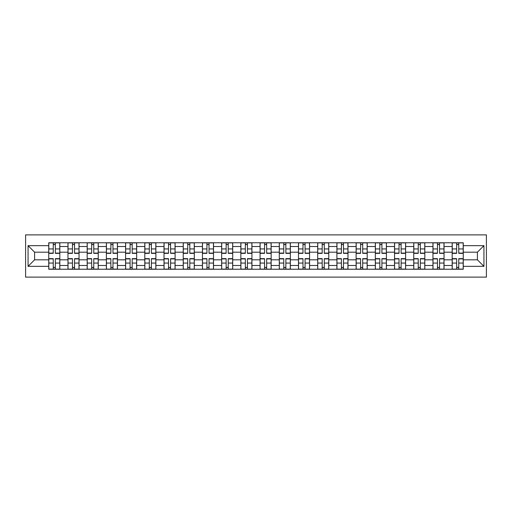 <?xml version="1.0" encoding="UTF-8"?>
<svg xmlns="http://www.w3.org/2000/svg" width="512" height="512" viewBox="0 0 512 512"><rect width="100%" height="100%" fill="white"/><g stroke="black" fill="none" stroke-linecap="round" stroke-linejoin="round"><path stroke-width="0.77" d="M25.6 277.12L486.4 277.12L486.4 234.88L25.6 234.88L25.6 277.12M67.962 269.235L67.962 246.515L59.834 246.515L59.834 269.235M59.834 246.515L59.834 242.765M67.962 246.515L67.962 242.765M79.046 242.765L79.046 269.235M87.174 269.235L87.174 242.765M98.253 242.765L98.253 269.235M106.381 269.235L106.381 242.765M117.466 242.765L117.466 269.235M125.594 269.235L125.594 242.765M136.672 242.765L136.672 269.235M144.8 269.235L144.8 242.765M155.885 242.765L155.885 269.235M164.013 269.235L164.013 242.765M175.098 242.765L175.098 269.235M183.226 269.235L183.226 242.765M194.304 242.765L194.304 269.235M202.432 269.235L202.432 242.765M213.517 242.765L213.517 269.235M221.645 269.235L221.645 242.765M232.723 242.765L232.723 269.235M240.851 269.235L240.851 242.765M251.936 242.765L251.936 269.235M260.064 269.235L260.064 242.765M271.149 242.765L271.149 269.235M279.277 269.235L279.277 242.765M290.355 242.765L290.355 269.235M298.483 269.235L298.483 242.765M309.568 242.765L309.568 269.235M317.696 269.235L317.696 242.765M328.774 242.765L328.774 269.235M336.902 269.235L336.902 242.765M347.987 242.765L347.987 269.235M356.115 269.235L356.115 242.765M367.2 242.765L367.2 269.235M375.328 269.235L375.328 242.765M386.406 242.765L386.406 269.235M394.534 269.235L394.534 242.765M405.619 242.765L405.619 269.235M413.747 269.235L413.747 242.765M424.826 242.765L424.826 269.235M432.954 269.235L432.954 242.765M444.038 242.765L444.038 269.235M452.166 269.235L452.166 242.765M452.166 259.814L444.038 259.814M432.954 259.814L424.826 259.814M413.747 259.814L405.619 259.814M394.534 259.814L386.406 259.814M375.328 259.814L367.2 259.814M356.115 259.814L347.987 259.814M336.902 259.814L328.774 259.814M317.696 259.814L309.568 259.814M298.483 259.814L290.355 259.814M279.277 259.814L271.149 259.814M260.064 259.814L251.936 259.814M240.851 259.814L232.723 259.814M221.645 259.814L213.517 259.814M202.432 259.814L194.304 259.814M183.226 259.814L175.098 259.814M164.013 259.814L155.885 259.814M144.8 259.814L136.672 259.814M125.594 259.814L117.466 259.814M106.381 259.814L98.253 259.814M87.174 259.814L79.046 259.814M67.962 259.814L59.834 259.814M452.166 252.186L444.038 252.186M432.954 252.186L424.826 252.186M413.747 252.186L405.619 252.186M394.534 252.186L386.406 252.186M375.328 252.186L367.2 252.186M356.115 252.186L347.987 252.186M336.902 252.186L328.774 252.186M317.696 252.186L309.568 252.186M298.483 252.186L290.355 252.186M279.277 252.186L271.149 252.186M260.064 252.186L251.936 252.186M240.851 252.186L232.723 252.186M221.645 252.186L213.517 252.186M202.432 252.186L194.304 252.186M183.226 252.186L175.098 252.186M164.013 252.186L155.885 252.186M144.8 252.186L136.672 252.186M125.594 252.186L117.466 252.186M106.381 252.186L98.253 252.186M87.174 252.186L79.046 252.186M67.962 252.186L59.834 252.186M34.592 259.814L48.749 259.814L48.749 252.186L34.592 252.186L34.592 259.814L28.064 266.342L28.064 245.658L48.749 245.658L48.749 252.186M463.251 252.186L463.251 259.814L477.408 259.814L477.408 252.186L463.251 252.186L463.251 242.765L48.749 242.765L48.749 245.658M463.251 245.658L483.936 245.658L483.936 266.342L463.251 266.342L463.251 259.814M48.749 259.814L48.749 269.235L463.251 269.235L463.251 266.342M48.749 266.342L28.064 266.342M55.341 267.392L53.248 267.392M53.248 244.608L55.341 244.608M74.547 267.392L72.454 267.392M72.454 244.608L74.547 244.608M93.76 267.392L91.667 267.392M91.667 244.608L93.76 244.608M112.973 267.392L110.874 267.392M110.874 244.608L112.973 244.608M132.179 267.392L130.086 267.392M130.086 244.608L132.179 244.608M151.392 267.392L149.299 267.392M149.299 244.608L151.392 244.608M170.598 267.392L168.506 267.392M168.506 244.608L170.598 244.608M189.811 267.392L187.718 267.392M187.718 244.608L189.811 244.608M209.024 267.392L206.925 267.392M206.925 244.608L209.024 244.608M228.23 267.392L226.138 267.392M226.138 244.608L228.23 244.608M247.443 267.392L245.35 267.392M245.35 244.608L247.443 244.608M266.65 267.392L264.557 267.392M264.557 244.608L266.65 244.608M285.862 267.392L283.77 267.392M283.77 244.608L285.862 244.608M305.075 267.392L302.976 267.392M302.976 244.608L305.075 244.608M324.282 267.392L322.189 267.392M322.189 244.608L324.282 244.608M343.494 267.392L341.402 267.392M341.402 244.608L343.494 244.608M362.701 267.392L360.608 267.392M360.608 244.608L362.701 244.608M381.914 267.392L379.821 267.392M379.821 244.608L381.914 244.608M401.126 267.392L399.027 267.392M399.027 244.608L401.126 244.608M420.333 267.392L418.24 267.392M418.24 244.608L420.333 244.608M439.546 267.392L437.453 267.392M437.453 244.608L439.546 244.608M458.752 267.392L456.659 267.392M456.659 244.608L458.752 244.608M28.064 245.658L34.592 252.186M477.408 259.814L483.936 266.342M477.408 252.186L483.936 245.658M55.341 253.35L55.341 242.886L59.77 242.886L59.77 253.35L55.341 253.35M53.248 244.486L55.341 244.486M55.341 242.886L48.813 242.886L48.813 253.35L53.248 253.35L53.248 242.886L51.462 242.886M53.248 258.65L53.248 269.114L48.813 269.114L48.813 258.65L53.248 258.65M55.341 267.514L53.248 267.514M53.248 269.114L59.77 269.114L59.77 258.65L55.341 258.65L55.341 269.114L57.126 269.114M74.547 253.35L74.547 242.886L78.982 242.886L78.982 253.35L74.547 253.35M72.454 244.486L74.547 244.486M74.547 242.886L68.026 242.886L68.026 253.35L72.454 253.35L72.454 242.886L70.669 242.886M93.76 253.35L93.76 242.886L98.195 242.886L98.195 253.35L93.76 253.35M91.667 244.486L93.76 244.486M93.76 242.886L87.232 242.886L87.232 253.35L91.667 253.35L91.667 242.886L89.882 242.886M72.454 258.65L72.454 269.114L68.026 269.114L68.026 258.65L72.454 258.65M74.547 267.514L72.454 267.514M72.454 269.114L78.982 269.114L78.982 258.65L74.547 258.65L74.547 269.114L76.333 269.114M91.667 258.65L91.667 269.114L87.232 269.114L87.232 258.65L91.667 258.65M93.76 267.514L91.667 267.514M91.667 269.114L98.195 269.114L98.195 258.65L93.76 258.65L93.76 269.114L95.546 269.114M112.973 253.35L112.973 242.886L117.402 242.886L117.402 253.35L112.973 253.35M110.874 244.486L112.973 244.486M112.973 242.886L106.445 242.886L106.445 253.35L110.874 253.35L110.874 242.886L109.088 242.886M132.179 253.35L132.179 242.886L136.614 242.886L136.614 253.35L132.179 253.35M130.086 244.486L132.179 244.486M132.179 242.886L125.651 242.886L125.651 253.35L130.086 253.35L130.086 242.886L128.301 242.886M151.392 253.35L151.392 242.886L155.821 242.886L155.821 253.35L151.392 253.35M149.299 244.486L151.392 244.486M151.392 242.886L144.864 242.886L144.864 253.35L149.299 253.35L149.299 242.886L147.514 242.886M110.874 258.65L110.874 269.114L106.445 269.114L106.445 258.65L110.874 258.65M112.973 267.514L110.874 267.514M110.874 269.114L117.402 269.114L117.402 258.65L112.973 258.65L112.973 269.114L114.758 269.114M130.086 258.65L130.086 269.114L125.651 269.114L125.651 258.65L130.086 258.65M132.179 267.514L130.086 267.514M130.086 269.114L136.614 269.114L136.614 258.65L132.179 258.65L132.179 269.114L133.965 269.114M149.299 258.65L149.299 269.114L144.864 269.114L144.864 258.65L149.299 258.65M151.392 267.514L149.299 267.514M149.299 269.114L155.821 269.114L155.821 258.65L151.392 258.65L151.392 269.114L153.178 269.114M170.598 253.35L170.598 242.886L175.034 242.886L175.034 253.35L170.598 253.35M168.506 244.486L170.598 244.486M170.598 242.886L164.077 242.886L164.077 253.35L168.506 253.35L168.506 242.886L166.72 242.886M168.506 258.65L168.506 269.114L164.077 269.114L164.077 258.65L168.506 258.65M170.598 267.514L168.506 267.514M168.506 269.114L175.034 269.114L175.034 258.65L170.598 258.65L170.598 269.114L172.384 269.114M189.811 253.35L189.811 242.886L194.246 242.886L194.246 253.35L189.811 253.35M187.718 244.486L189.811 244.486M189.811 242.886L183.283 242.886L183.283 253.35L187.718 253.35L187.718 242.886L185.933 242.886M187.718 258.65L187.718 269.114L183.283 269.114L183.283 258.65L187.718 258.65M189.811 267.514L187.718 267.514M187.718 269.114L194.246 269.114L194.246 258.65L189.811 258.65L189.811 269.114L191.597 269.114M209.024 253.35L209.024 242.886L213.453 242.886L213.453 253.35L209.024 253.35M206.925 244.486L209.024 244.486M209.024 242.886L202.496 242.886L202.496 253.35L206.925 253.35L206.925 242.886L205.139 242.886M206.925 258.65L206.925 269.114L202.496 269.114L202.496 258.65L206.925 258.65M209.024 267.514L206.925 267.514M206.925 269.114L213.453 269.114L213.453 258.65L209.024 258.65L209.024 269.114L210.81 269.114M228.23 253.35L228.23 242.886L232.666 242.886L232.666 253.35L228.23 253.35M226.138 244.486L228.23 244.486M228.23 242.886L221.702 242.886L221.702 253.35L226.138 253.35L226.138 242.886L224.352 242.886M226.138 258.65L226.138 269.114L221.702 269.114L221.702 258.65L226.138 258.65M228.23 267.514L226.138 267.514M226.138 269.114L232.666 269.114L232.666 258.65L228.23 258.65L228.23 269.114L230.016 269.114M247.443 253.35L247.443 242.886L251.872 242.886L251.872 253.35L247.443 253.35M245.35 244.486L247.443 244.486M247.443 242.886L240.915 242.886L240.915 253.35L245.35 253.35L245.35 242.886L243.565 242.886M245.35 258.65L245.35 269.114L240.915 269.114L240.915 258.65L245.35 258.65M247.443 267.514L245.35 267.514M245.35 269.114L251.872 269.114L251.872 258.65L247.443 258.65L247.443 269.114L249.229 269.114M266.65 253.35L266.65 242.886L271.085 242.886L271.085 253.35L266.65 253.35M264.557 244.486L266.65 244.486M266.65 242.886L260.128 242.886L260.128 253.35L264.557 253.35L264.557 242.886L262.771 242.886M264.557 258.65L264.557 269.114L260.128 269.114L260.128 258.65L264.557 258.65M266.65 267.514L264.557 267.514M264.557 269.114L271.085 269.114L271.085 258.65L266.65 258.65L266.65 269.114L268.435 269.114M285.862 253.35L285.862 242.886L290.298 242.886L290.298 253.35L285.862 253.35M283.77 244.486L285.862 244.486M285.862 242.886L279.334 242.886L279.334 253.35L283.77 253.35L283.77 242.886L281.984 242.886M283.77 258.65L283.77 269.114L279.334 269.114L279.334 258.65L283.77 258.65M285.862 267.514L283.77 267.514M283.77 269.114L290.298 269.114L290.298 258.65L285.862 258.65L285.862 269.114L287.648 269.114M305.075 253.35L305.075 242.886L309.504 242.886L309.504 253.35L305.075 253.35M302.976 244.486L305.075 244.486M305.075 242.886L298.547 242.886L298.547 253.35L302.976 253.35L302.976 242.886L301.19 242.886M302.976 258.65L302.976 269.114L298.547 269.114L298.547 258.65L302.976 258.65M305.075 267.514L302.976 267.514M302.976 269.114L309.504 269.114L309.504 258.65L305.075 258.65L305.075 269.114L306.861 269.114M324.282 253.35L324.282 242.886L328.717 242.886L328.717 253.35L324.282 253.35M322.189 244.486L324.282 244.486M324.282 242.886L317.754 242.886L317.754 253.35L322.189 253.35L322.189 242.886L320.403 242.886M322.189 258.65L322.189 269.114L317.754 269.114L317.754 258.65L322.189 258.65M324.282 267.514L322.189 267.514M322.189 269.114L328.717 269.114L328.717 258.65L324.282 258.65L324.282 269.114L326.067 269.114M343.494 253.35L343.494 242.886L347.923 242.886L347.923 253.35L343.494 253.35M341.402 244.486L343.494 244.486M343.494 242.886L336.966 242.886L336.966 253.35L341.402 253.35L341.402 242.886L339.616 242.886M341.402 258.65L341.402 269.114L336.966 269.114L336.966 258.65L341.402 258.65M343.494 267.514L341.402 267.514M341.402 269.114L347.923 269.114L347.923 258.65L343.494 258.65L343.494 269.114L345.28 269.114M362.701 253.35L362.701 242.886L367.136 242.886L367.136 253.35L362.701 253.35M360.608 244.486L362.701 244.486M362.701 242.886L356.179 242.886L356.179 253.35L360.608 253.35L360.608 242.886L358.822 242.886M360.608 258.65L360.608 269.114L356.179 269.114L356.179 258.65L360.608 258.65M362.701 267.514L360.608 267.514M360.608 269.114L367.136 269.114L367.136 258.65L362.701 258.65L362.701 269.114L364.486 269.114M381.914 253.35L381.914 242.886L386.349 242.886L386.349 253.35L381.914 253.35M379.821 244.486L381.914 244.486M381.914 242.886L375.386 242.886L375.386 253.35L379.821 253.35L379.821 242.886L378.035 242.886M379.821 258.65L379.821 269.114L375.386 269.114L375.386 258.65L379.821 258.65M381.914 267.514L379.821 267.514M379.821 269.114L386.349 269.114L386.349 258.65L381.914 258.65L381.914 269.114L383.699 269.114M401.126 253.35L401.126 242.886L405.555 242.886L405.555 253.35L401.126 253.35M399.027 244.486L401.126 244.486M401.126 242.886L394.598 242.886L394.598 253.35L399.027 253.35L399.027 242.886L397.242 242.886M399.027 258.65L399.027 269.114L394.598 269.114L394.598 258.65L399.027 258.65M401.126 267.514L399.027 267.514M399.027 269.114L405.555 269.114L405.555 258.65L401.126 258.65L401.126 269.114L402.912 269.114M420.333 253.35L420.333 242.886L424.768 242.886L424.768 253.35L420.333 253.35M418.24 244.486L420.333 244.486M420.333 242.886L413.805 242.886L413.805 253.35L418.24 253.35L418.24 242.886L416.454 242.886M418.24 258.65L418.24 269.114L413.805 269.114L413.805 258.65L418.24 258.65M420.333 267.514L418.24 267.514M418.24 269.114L424.768 269.114L424.768 258.65L420.333 258.65L420.333 269.114L422.118 269.114M439.546 253.35L439.546 242.886L443.974 242.886L443.974 253.35L439.546 253.35M437.453 244.486L439.546 244.486M439.546 242.886L433.018 242.886L433.018 253.35L437.453 253.35L437.453 242.886L435.667 242.886M437.453 258.65L437.453 269.114L433.018 269.114L433.018 258.65L437.453 258.65M439.546 267.514L437.453 267.514M437.453 269.114L443.974 269.114L443.974 258.65L439.546 258.65L439.546 269.114L441.331 269.114M458.752 253.35L458.752 242.886L463.187 242.886L463.187 253.35L458.752 253.35M456.659 244.486L458.752 244.486M458.752 242.886L452.23 242.886L452.23 253.35L456.659 253.35L456.659 242.886L454.874 242.886M456.659 258.65L456.659 269.114L452.23 269.114L452.23 258.65L456.659 258.65M458.752 267.514L456.659 267.514M456.659 269.114L463.187 269.114L463.187 258.65L458.752 258.65L458.752 269.114L460.538 269.114M432.954 246.515L424.826 246.515M413.747 246.515L405.619 246.515M394.534 246.515L386.406 246.515M375.328 246.515L367.2 246.515M356.115 246.515L347.987 246.515M336.902 246.515L328.774 246.515M317.696 246.515L309.568 246.515M298.483 246.515L290.355 246.515M279.277 246.515L271.149 246.515M260.064 246.515L251.936 246.515M240.851 246.515L232.723 246.515M221.645 246.515L213.517 246.515M202.432 246.515L194.304 246.515M183.226 246.515L175.098 246.515M164.013 246.515L155.885 246.515M144.8 246.515L136.672 246.515M125.594 246.515L117.466 246.515M106.381 246.515L98.253 246.515M87.174 246.515L79.046 246.515M452.166 246.515L444.038 246.515M432.954 265.485L424.826 265.485M413.747 265.485L405.619 265.485M394.534 265.485L386.406 265.485M375.328 265.485L367.2 265.485M356.115 265.485L347.987 265.485M336.902 265.485L328.774 265.485M317.696 265.485L309.568 265.485M298.483 265.485L290.355 265.485M279.277 265.485L271.149 265.485M260.064 265.485L251.936 265.485M240.851 265.485L232.723 265.485M221.645 265.485L213.517 265.485M202.432 265.485L194.304 265.485M183.226 265.485L175.098 265.485M164.013 265.485L155.885 265.485M144.8 265.485L136.672 265.485M125.594 265.485L117.466 265.485M106.381 265.485L98.253 265.485M87.174 265.485L79.046 265.485M67.962 265.485L59.834 265.485M452.166 265.485L444.038 265.485M55.341 253.094L59.77 253.094M55.341 248.934L59.77 248.934M48.813 253.094L53.248 253.094M48.813 248.934L53.248 248.934M53.248 258.906L48.813 258.906M53.248 263.066L48.813 263.066M59.77 258.906L55.341 258.906M59.77 263.066L55.341 263.066M74.547 253.094L78.982 253.094M74.547 248.934L78.982 248.934M68.026 253.094L72.454 253.094M68.026 248.934L72.454 248.934M93.76 253.094L98.195 253.094M93.76 248.934L98.195 248.934M87.232 253.094L91.667 253.094M87.232 248.934L91.667 248.934M72.454 258.906L68.026 258.906M72.454 263.066L68.026 263.066M78.982 258.906L74.547 258.906M78.982 263.066L74.547 263.066M91.667 258.906L87.232 258.906M91.667 263.066L87.232 263.066M98.195 258.906L93.76 258.906M98.195 263.066L93.76 263.066M112.973 253.094L117.402 253.094M112.973 248.934L117.402 248.934M106.445 253.094L110.874 253.094M106.445 248.934L110.874 248.934M132.179 253.094L136.614 253.094M132.179 248.934L136.614 248.934M125.651 253.094L130.086 253.094M125.651 248.934L130.086 248.934M151.392 253.094L155.821 253.094M151.392 248.934L155.821 248.934M144.864 253.094L149.299 253.094M144.864 248.934L149.299 248.934M110.874 258.906L106.445 258.906M110.874 263.066L106.445 263.066M117.402 258.906L112.973 258.906M117.402 263.066L112.973 263.066M130.086 258.906L125.651 258.906M130.086 263.066L125.651 263.066M136.614 258.906L132.179 258.906M136.614 263.066L132.179 263.066M149.299 258.906L144.864 258.906M149.299 263.066L144.864 263.066M155.821 258.906L151.392 258.906M155.821 263.066L151.392 263.066M170.598 253.094L175.034 253.094M170.598 248.934L175.034 248.934M164.077 253.094L168.506 253.094M164.077 248.934L168.506 248.934M168.506 258.906L164.077 258.906M168.506 263.066L164.077 263.066M175.034 258.906L170.598 258.906M175.034 263.066L170.598 263.066M189.811 253.094L194.246 253.094M189.811 248.934L194.246 248.934M183.283 253.094L187.718 253.094M183.283 248.934L187.718 248.934M187.718 258.906L183.283 258.906M187.718 263.066L183.283 263.066M194.246 258.906L189.811 258.906M194.246 263.066L189.811 263.066M209.024 253.094L213.453 253.094M209.024 248.934L213.453 248.934M202.496 253.094L206.925 253.094M202.496 248.934L206.925 248.934M206.925 258.906L202.496 258.906M206.925 263.066L202.496 263.066M213.453 258.906L209.024 258.906M213.453 263.066L209.024 263.066M228.23 253.094L232.666 253.094M228.23 248.934L232.666 248.934M221.702 253.094L226.138 253.094M221.702 248.934L226.138 248.934M226.138 258.906L221.702 258.906M226.138 263.066L221.702 263.066M232.666 258.906L228.23 258.906M232.666 263.066L228.23 263.066M247.443 253.094L251.872 253.094M247.443 248.934L251.872 248.934M240.915 253.094L245.35 253.094M240.915 248.934L245.35 248.934M245.35 258.906L240.915 258.906M245.35 263.066L240.915 263.066M251.872 258.906L247.443 258.906M251.872 263.066L247.443 263.066M266.65 253.094L271.085 253.094M266.65 248.934L271.085 248.934M260.128 253.094L264.557 253.094M260.128 248.934L264.557 248.934M264.557 258.906L260.128 258.906M264.557 263.066L260.128 263.066M271.085 258.906L266.65 258.906M271.085 263.066L266.65 263.066M285.862 253.094L290.298 253.094M285.862 248.934L290.298 248.934M279.334 253.094L283.77 253.094M279.334 248.934L283.77 248.934M283.77 258.906L279.334 258.906M283.77 263.066L279.334 263.066M290.298 258.906L285.862 258.906M290.298 263.066L285.862 263.066M305.075 253.094L309.504 253.094M305.075 248.934L309.504 248.934M298.547 253.094L302.976 253.094M298.547 248.934L302.976 248.934M302.976 258.906L298.547 258.906M302.976 263.066L298.547 263.066M309.504 258.906L305.075 258.906M309.504 263.066L305.075 263.066M324.282 253.094L328.717 253.094M324.282 248.934L328.717 248.934M317.754 253.094L322.189 253.094M317.754 248.934L322.189 248.934M322.189 258.906L317.754 258.906M322.189 263.066L317.754 263.066M328.717 258.906L324.282 258.906M328.717 263.066L324.282 263.066M343.494 253.094L347.923 253.094M343.494 248.934L347.923 248.934M336.966 253.094L341.402 253.094M336.966 248.934L341.402 248.934M341.402 258.906L336.966 258.906M341.402 263.066L336.966 263.066M347.923 258.906L343.494 258.906M347.923 263.066L343.494 263.066M362.701 253.094L367.136 253.094M362.701 248.934L367.136 248.934M356.179 253.094L360.608 253.094M356.179 248.934L360.608 248.934M360.608 258.906L356.179 258.906M360.608 263.066L356.179 263.066M367.136 258.906L362.701 258.906M367.136 263.066L362.701 263.066M381.914 253.094L386.349 253.094M381.914 248.934L386.349 248.934M375.386 253.094L379.821 253.094M375.386 248.934L379.821 248.934M379.821 258.906L375.386 258.906M379.821 263.066L375.386 263.066M386.349 258.906L381.914 258.906M386.349 263.066L381.914 263.066M401.126 253.094L405.555 253.094M401.126 248.934L405.555 248.934M394.598 253.094L399.027 253.094M394.598 248.934L399.027 248.934M399.027 258.906L394.598 258.906M399.027 263.066L394.598 263.066M405.555 258.906L401.126 258.906M405.555 263.066L401.126 263.066M420.333 253.094L424.768 253.094M420.333 248.934L424.768 248.934M413.805 253.094L418.24 253.094M413.805 248.934L418.24 248.934M418.24 258.906L413.805 258.906M418.24 263.066L413.805 263.066M424.768 258.906L420.333 258.906M424.768 263.066L420.333 263.066M439.546 253.094L443.974 253.094M439.546 248.934L443.974 248.934M433.018 253.094L437.453 253.094M433.018 248.934L437.453 248.934M437.453 258.906L433.018 258.906M437.453 263.066L433.018 263.066M443.974 258.906L439.546 258.906M443.974 263.066L439.546 263.066M458.752 253.094L463.187 253.094M458.752 248.934L463.187 248.934M452.23 253.094L456.659 253.094M452.23 248.934L456.659 248.934M456.659 258.906L452.23 258.906M456.659 263.066L452.23 263.066M463.187 258.906L458.752 258.906M463.187 263.066L458.752 263.066"/></g></svg>
